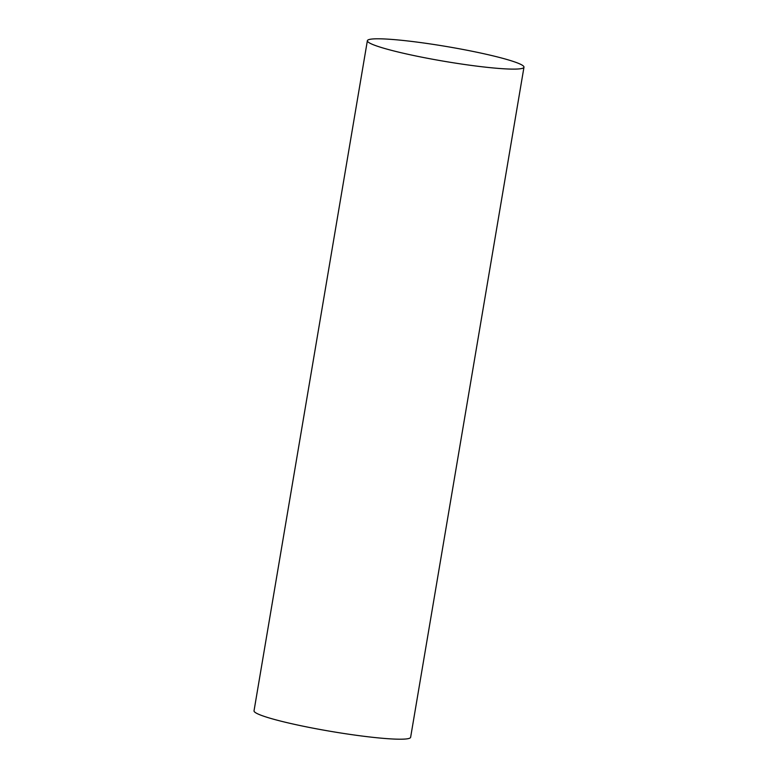 <?xml version="1.0" encoding="UTF-8"?>
<svg xmlns="http://www.w3.org/2000/svg" width="778" height="778" viewBox="0 0 778 778"><rect width="100%" height="100%" fill="white"/><g stroke="black" fill="none" stroke-linecap="round" stroke-linejoin="round"><path stroke-width="1.17" d="M523.973 67.2L410.628 737.301A79.414 7.469 -170.4 0 1 355.41 735.161A79.414 7.469 -170.4 0 1 268.332 717.695A79.414 7.469 -170.4 0 1 254.027 710.81L367.372 40.709A79.414 7.469 -170.4 0 1 446.912 46.583A79.414 7.469 -170.4 0 1 523.973 67.2A79.414 7.469 -170.4 0 1 468.745 65.07A79.414 7.469 -170.4 0 1 381.667 47.594A79.414 7.469 -170.4 0 1 367.372 40.709"/></g></svg>
